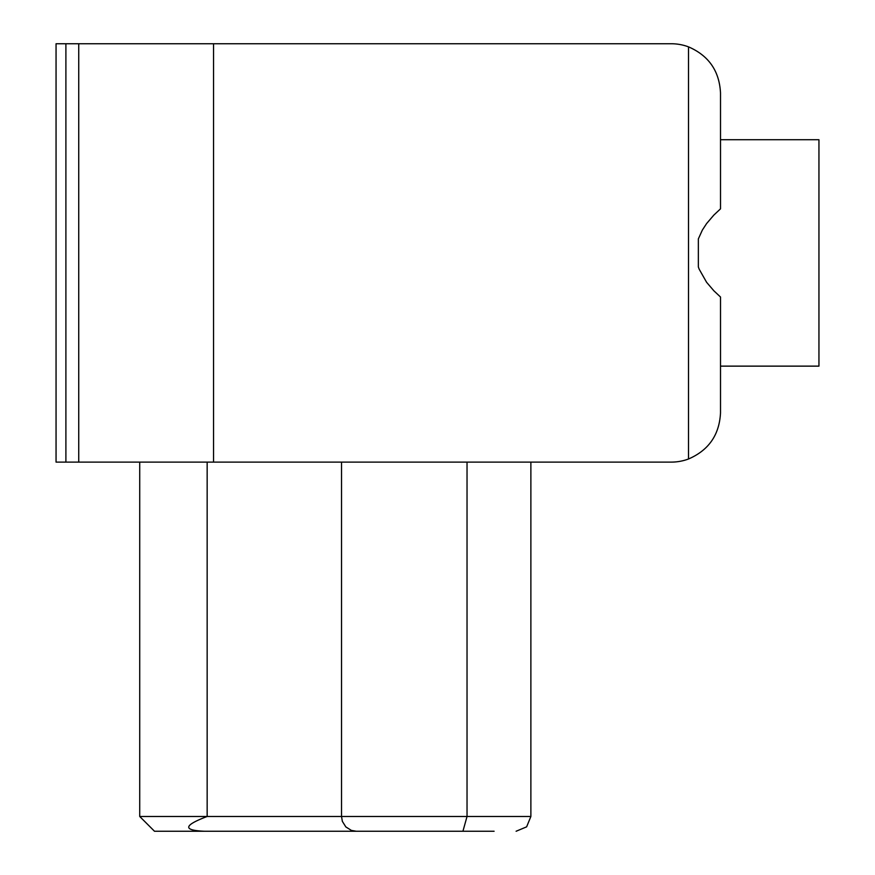 <?xml version="1.0" encoding="UTF-8"?>
<svg xmlns="http://www.w3.org/2000/svg" width="875" height="875" viewBox="0 0 875 875"><rect width="100%" height="100%" fill="white"/><g stroke="black" fill="none" stroke-linecap="round" stroke-linejoin="round"><path stroke-width="1.31" d="M494.102 831.25L154.492 831.25L139.727 816.484L139.727 462.109M485.734 831.25L159.906 831.25M688.516 458.992L688.516 46.867C708.717 55.617 719.381 70.984 720.508 92.969L720.508 208.841L713.858 215.075L706.584 223.584L702.352 230.081L698.359 238.875L698.359 266.984L699.18 269.194L706.584 282.275L713.858 290.784L720.508 297.019L720.508 412.891C719.381 434.875 708.717 450.242 688.516 458.992A49.219 49.219 0 0 1 671.289 462.109L78.739 462.109L78.739 43.75L213.555 43.75L213.555 462.109M65.898 462.109L65.898 43.75L56.055 43.75L56.055 462.109L78.739 462.109M65.898 43.75L78.739 43.75M688.516 46.867A49.219 49.219 0 0 0 671.289 43.75L213.555 43.75M720.508 366.133L818.945 366.133L818.945 139.727L720.508 139.727L720.508 92.969L720.508 139.727M462.93 831.25L467.031 816.484L467.031 462.109M530.873 462.109L530.873 816.484L341.523 816.484L341.523 462.109M139.727 816.484L207.156 816.484L207.156 462.109M341.523 816.484L342.355 821.363L345.844 826.93L351.411 830.419L356.289 831.25L351.411 830.419L345.844 826.93L342.355 821.363L341.523 816.484L207.156 816.484C183.498 825.431 182.623 830.353 204.542 831.25M530.873 816.484L526.63 826.842L516.108 831.25"/></g></svg>
